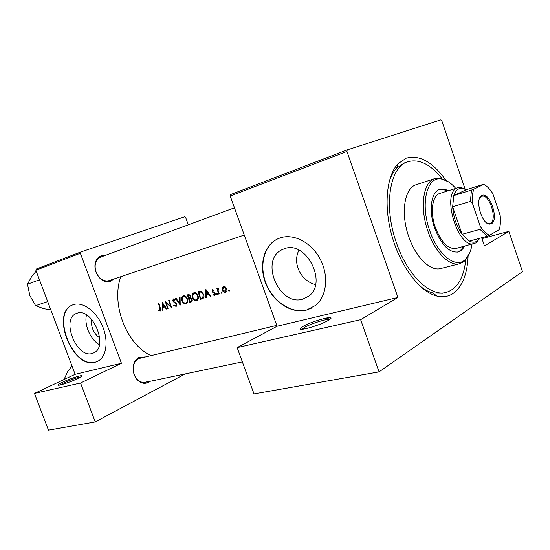 <?xml version="1.0" encoding="UTF-8"?>
<svg xmlns="http://www.w3.org/2000/svg" width="550" height="550" viewBox="0 0 550 550"><rect width="100%" height="100%" fill="white"/><g stroke="black" fill="none" stroke-linecap="round" stroke-linejoin="round"><path stroke-width="0.82" d="M77.55 378.668C70.317 382.174 57.757 386.265 58.135 385.007C58.211 384.512 59.771 383.536 62.824 382.085C71.142 378.077 84.879 373.883 81.668 376.351L77.55 378.668M80.713 377.004C76.663 377.699 71.019 379.665 63.786 382.903L59.943 385.041M328.123 320.499C320.114 325.249 298.519 331.478 300.3 328.577L303.291 326.267C312.95 320.671 337.26 314.401 329.649 319.55L328.123 320.499M329.732 319.488C327.587 318.423 311.204 323.551 304.755 327.278L302.101 329.244M99.729 337.941C93.473 333.259 90.777 327.044 91.644 319.296M77.083 313.197L76.189 313.534C60.837 319.309 76.601 358.497 92.208 353.464L94.105 352.715C108.852 346.136 92.118 307.23 77.083 313.197M86.515 314.93C83.909 324.699 90.475 339.845 99.399 344.651M73.501 304.604L72.524 304.961C50.359 312.991 72.655 369.167 95.15 362.251L98.175 361.054C106.679 356.407 108.721 340.237 102.279 325.627C95.934 310.97 82.686 301.482 73.501 304.604M72.958 304.789L72.841 304.844C50.669 312.868 72.951 369.029 95.453 362.113L97.501 361.405M284.591 248.627L281.703 249.844C259.593 260.425 279.166 306.481 302.637 299.186L308.577 296.264C327.986 283.168 306.281 240.192 284.591 248.627M315.528 284.604C301.159 281.043 292.064 263.677 298.952 250.147M280.383 237.799L277.228 239.078C263.423 245.857 258.617 266.344 265.966 284.082C273.151 301.874 291.225 313.919 306.219 310.186L315.638 305.408C326.748 296.306 329.017 275.804 320.265 259.222C311.623 242.571 293.824 233.31 280.383 237.799M278.781 238.377L277.53 238.954C263.725 245.733 258.919 266.214 266.262 283.938C273.446 301.73 291.514 313.768 306.508 310.035L311.802 308.021M113.795 279.043L110.639 281.201C106.982 282.439 103.407 281.456 99.914 278.252C96.284 274.45 94.641 269.933 94.985 264.715C95.597 260.15 97.666 257.166 101.186 255.778L105.215 255.406M100.911 256.994L100.815 257.029C97.618 258.342 95.748 261.078 95.198 265.244C94.882 270.05 96.394 274.209 99.736 277.716C102.843 280.582 106.047 281.524 109.361 280.541L109.636 280.445M149.909 381.349L148.287 382.449C144.183 384.285 140.339 383.192 136.744 379.163C133.478 374.791 132.44 369.916 133.629 364.554C134.592 361.137 136.379 358.765 138.985 357.431L144.684 356.943M276.767 325.38L138.683 358.559C136.276 359.789 134.633 361.976 133.746 365.124C132.646 370.074 133.602 374.557 136.613 378.592C139.226 381.624 142.147 382.862 145.386 382.298L147.262 381.624M468.098 256.506C467.204 274.587 462.124 286.962 452.856 293.631C448.14 296.684 442.771 297.481 436.762 296.024C420.2 292.022 401.143 267.52 392.315 237.167C383.419 206.834 386.293 175.945 398.097 163.659L406.175 158.187C419.423 154.557 432.63 161.865 445.775 180.104M442.021 178.544C430.416 164.203 418.99 158.599 407.743 161.734L404.229 162.986L396.584 168.211C393.463 171.559 390.988 176.048 389.152 181.692M419.519 285.636C424.098 289.403 428.608 291.857 433.043 292.999L442.619 293.226L445.933 292.456C457.105 289.053 463.719 278.183 465.781 259.847M120.828 276.671C110.811 303.786 126.376 344.341 150.776 355.486M158.593 310.585L160.291 310.984L160.366 308.22L158.881 303.284L158.434 303.421L159.892 308.275L159.94 310.282L158.661 309.959L158.593 310.585L159.321 310.262M162.566 310.152L162.518 307.636L164.787 306.982L166.347 309.072L166.836 308.935L162.209 302.308L162.078 310.289L162.566 310.152M175.897 306.556L176.667 304.164L173.147 300.74L173.491 299.633L174.9 300.238L175.189 299.654L173.284 298.863L172.693 300.905L176.199 304.288L175.794 305.745L174.068 304.92L173.766 305.415L176.206 306.419M175.622 298.361L180.214 305.113L180.07 297.055L179.568 297.206L179.63 303.579L176.117 298.217L175.622 298.361M192.459 297.571C193.407 299.908 194.796 300.933 196.611 300.644L197.072 300.458C198.337 299.558 198.681 298.038 198.089 295.9C197.189 293.487 195.848 292.428 194.067 292.731L193.683 292.882C192.308 293.81 191.902 295.377 192.459 297.571L192.919 297.364M198.083 291.754L200.475 299.331L202.902 298.561C204.05 297.729 204.311 296.34 203.692 294.387L200.977 291.211L198.083 291.754M213.125 295.006L214.782 295.329L215.188 293.48L212.651 291.218L212.857 290.345L213.833 290.696L214.019 290.111L212.568 289.678L212.156 291.39L214.699 293.652L214.424 294.69L213.276 294.401L213.125 295.006L213.785 294.711M216.604 294.14L217.381 294.601L217.539 293.872L216.851 293.377L216.604 294.14L217.484 293.741M216.899 288.502L218.742 294.119L219.244 293.975L218.048 290.153L218.879 288.035L218.233 288.028L217.656 289.197L217.401 288.358L216.899 288.502M228.456 290.751L229.164 291.252L229.419 290.476L228.711 289.974L228.456 290.751L229.357 290.338M222.276 290.049C222.991 291.796 224.042 292.545 225.424 292.318L226.586 288.805L225.376 286.949L223.149 286.612L222.207 287.877L222.276 290.049L222.764 289.829M221.079 292.861L221.781 293.363L222.021 292.593L221.327 292.091L221.079 292.861L221.966 292.462M206.181 297.701L206.174 295.054L208.67 294.332L210.327 296.519L210.87 296.368L205.913 289.458L205.645 297.859L206.181 297.701M187.399 294.903L189.764 302.39L191.538 301.847L192.156 299.393L190.513 297.777L190.644 295.989L188.43 294.601L187.399 294.903M181.906 300.63C182.847 302.94 184.202 303.957 185.982 303.676L186.416 303.504C187.667 302.617 187.997 301.118 187.413 298.994C186.526 296.608 185.212 295.556 183.466 295.845L183.109 295.989C181.754 296.897 181.349 298.444 181.906 300.63L182.359 300.431M165.296 301.4L167.613 308.715L168.066 308.584L166.196 302.864L171.517 307.601L169.194 300.259L168.733 300.389L170.507 306.192L165.296 301.4M80.355 253.254L35.867 270.243L36.293 269.026L80.774 251.982L80.355 253.254L121.44 363.282L75.144 374.303L34.471 393.422L48.476 430.148L95.233 421.905L185.157 373.924M35.867 270.243L75.144 374.303M347.229 149.868L346.954 151.442L230.23 196.013L230.581 194.569L347.229 149.868L440.901 119.852L441.829 120.814L465.011 188.815M481.683 237.738L484.461 245.898L508.867 231.357L522.5 271.638L379.06 371.869L254.018 393.917L237.174 347.593L277.076 326.232L397.946 297.454L360.649 319.681L379.06 371.869M80.774 251.982L184.697 216.769L185.639 217.449L188.313 224.799M34.471 393.422L80.554 383.006L121.44 363.282M80.554 383.006L95.233 421.905M346.954 151.442L397.946 297.454M230.23 196.013L277.076 326.232M327.58 317.817L329.237 319.825M481.979 238.604L508.867 231.357M360.649 319.681L237.174 347.593M223.272 287.403L222.207 287.877M225.94 292.084L225.424 292.318M223.712 287.169L226.071 288.963L225.466 291.514L222.784 289.912L223.451 287.279L224.916 286.632L223.616 287.21M226.559 288.743L226.071 288.963M219.216 293.899L218.742 294.119M218.185 288.956L217.656 289.197M215.318 294.284L214.445 294.683L215.318 294.291M215.174 293.439L214.699 293.652M214.913 292.923L214.376 293.157M214.363 292.407L213.565 292.765M213.276 291.906L212.616 292.201M212.637 291.177L212.156 291.39M210.815 296.299L210.327 296.519M209.158 294.113L208.67 294.332M208.938 293.817L206.174 295.054M206.181 297.619L205.645 297.859M208.532 294.002L208.519 293.466M206.291 290.978L208.154 293.631L206.188 294.195L206.291 290.978L206.779 290.757M208.643 293.411L208.154 293.631M203.583 297.962L200.475 299.331M203.404 298.018L203.211 297.488M200.688 298.43L198.784 292.407L200.894 292.022L203.204 294.525L202.799 297.619L200.688 298.43M201.307 291.301L198.784 292.407M201.877 291.589L200.894 292.022M203.672 294.319L203.204 294.525M203.926 297.11L202.799 297.619M195.167 293.116L195.346 292.71M197.209 300.376L196.611 300.644M194.301 293.507C195.752 293.26 196.852 294.106 197.608 296.038C198.076 297.791 197.773 299.021 196.701 299.736L196.316 299.894C194.844 300.142 193.724 299.324 192.94 297.426C192.493 295.646 192.837 294.381 193.978 293.638L195.759 292.868M198.069 295.831L197.608 296.038M192.053 301.366L189.764 302.39M191.654 301.778L191.194 301.984M188.086 295.543L188.726 295.357L190.169 296.141L189.654 297.667L188.794 297.969L188.086 295.543L189.874 294.759M189.942 294.821L188.726 295.357M190.623 295.941L190.169 296.141M189.035 298.739L190.369 298.444L191.682 299.53L191.201 301.097L189.963 301.503L189.035 298.739L190.933 297.894M191.242 298.059L190.369 298.444M192.136 299.331L191.682 299.53M184.614 296.209L184.766 295.852M186.553 303.421L185.982 303.676M183.7 296.622C185.116 296.381 186.196 297.22 186.938 299.131C187.406 300.871 187.117 302.087 186.058 302.782L185.694 302.933C184.257 303.174 183.15 302.363 182.373 300.486C181.933 298.712 182.27 297.468 183.397 296.739L183.576 296.663M187.392 298.932L186.938 299.131M180.125 303.359L179.63 303.579M174.302 305.181L173.766 305.415M176.639 304.095L176.199 304.288M176.261 303.407L175.773 303.621M173.903 301.696L173.312 301.957M173.14 300.712L172.693 300.905M168.046 308.522L167.613 308.715M170.947 305.999L170.507 306.192M166.691 302.644L166.196 302.864M166.794 308.873L166.347 309.072M165.241 306.783L164.787 306.982M165.055 306.522L162.518 307.636M162.566 310.076L162.078 310.289M162.566 303.765L164.306 306.302L162.518 306.824L162.566 303.765L163.02 303.566M164.759 306.109L164.306 306.302M160.792 309.904L159.947 310.282M448.209 190.761C445.204 189.001 442.399 188.519 439.787 189.324C431.152 191.538 428.402 210.554 434.658 228.064C441.334 244.936 449.144 252.897 458.088 251.962C460.721 251.233 462.825 249.315 464.413 246.214M457.518 252.093C459.896 251.24 461.821 249.384 463.293 246.517M455.716 188.382C450.89 182.792 446.05 179.657 441.183 178.977C426.869 176.199 420.049 203.803 429.722 230.587C437.704 254.616 455.373 268.627 464.839 259.93C468.572 256.74 470.965 251.488 472.017 244.186M469.507 253.454L464.166 261.408L459.731 263.691C449.639 266.736 435.022 252.299 427.955 231.241C419.416 207.391 423.218 181.624 434.857 178.558L439.821 178.09L448.607 181.919M434.857 178.558L416.254 184.711C404.429 187.853 400.366 213.311 408.808 236.754C415.786 257.462 430.471 271.59 440.736 268.51L459.731 263.691M407.743 161.734C389.703 166.794 383.233 206.264 396.481 242.956C407.419 275.254 430.176 296.904 445.933 292.456M479.916 238.212L476.011 242.866L455.998 248.462C448.099 249.301 441.217 242.303 435.353 227.459C429.853 212.08 432.272 195.339 439.911 193.394L458.026 187.653L460.824 187.371L466.352 189.688M447.102 191.111C444.324 189.489 441.698 188.952 439.237 189.523M39.469 279.792L27.5 284.199L31.543 276.76L36.183 271.081M47.699 301.586L35.626 305.656L29.844 295.543L27.5 284.199M50.854 309.946L43.587 308.626L35.626 305.656M64.041 379.521L67.506 371.896L71.968 365.874M491.425 223.706L489.507 224.104C481.924 224.201 474.822 199.897 481.264 195.896L481.855 195.532C489.596 191.001 499.414 219.986 491.425 223.706M486.468 222.716L488.634 223.52L490.449 223.149C497.757 219.814 489.314 193.387 481.862 196.322L479.449 198.708M471.474 190.059L473.887 189.111C472.395 192.892 471.955 197.759 472.574 203.727L470.442 201.369L471.474 190.059L453.798 195.566C454.919 192.136 456.596 189.894 458.837 188.836L462.241 188.286L466.304 189.702L453.798 195.566L452.657 206.752L462.089 234.307L469.356 241.065C472.113 242.461 474.581 242.543 476.754 241.312L479.737 238.26M474.361 243.561C458.322 249.693 441.004 193.469 457.263 187.949L458.026 187.653M470.442 201.369L452.657 206.752C453.454 217.174 456.596 226.359 462.089 234.307L479.971 229.343L480.26 226.291C483.264 230.972 486.372 233.956 489.576 235.235L499.118 229.694C500.459 225.837 500.803 221.038 500.149 215.304L492.793 193.593C489.94 188.994 486.929 185.934 483.759 184.429L473.887 189.111M489.576 235.235L487.197 236.246L479.971 229.343M469.356 241.065L487.197 236.246M483.759 184.429L484.908 185.034M466.304 189.702L483.746 184.243M472.574 203.727L480.26 226.291M326.576 317.982L327.628 319.165M203.136 298.409L202.159 298.849M201.376 291.321L199.169 292.291M190.988 297.921L189.351 298.643M175.141 302.418L174.467 302.713M160.318 308.089L159.892 308.275M58.596 385.199L58.135 385.007M301.709 329.257L300.3 328.577M76.691 313.328L76.189 313.534M284.302 248.724L281.703 249.844M99.736 277.716L99.914 278.252M95.198 265.244L94.985 264.715M136.613 378.592L136.744 379.163M133.746 365.124L133.629 364.554M433.043 292.999L436.762 296.024M396.584 168.211L398.097 163.659M434.115 295.206L435.394 294.91L434.115 295.206M396.303 165.777L397.54 165.337L396.303 165.777M225.466 291.514L226.683 290.964M202.551 297.784L203.913 297.172M196.701 299.736L198.158 299.083M194.184 293.549L195.745 292.861M189.654 297.667L190.733 297.192M191.208 301.091L192.308 300.596M186.058 302.782L187.488 302.149M159.94 310.289L160.792 309.911M441.183 178.977L439.821 178.09M464.839 259.93L464.166 261.408M234.465 207.804L100.815 257.029M244.262 235.029L106.177 281.614M488.634 223.52L489.507 224.104M480.844 196.859L481.264 195.896M488.345 223.822L488.868 223.678M462.241 188.286L460.824 187.371M477.572 240.756L476.871 242.289M480.439 196.756L480.954 196.597M145.386 382.298L242.371 361.879"/></g></svg>
